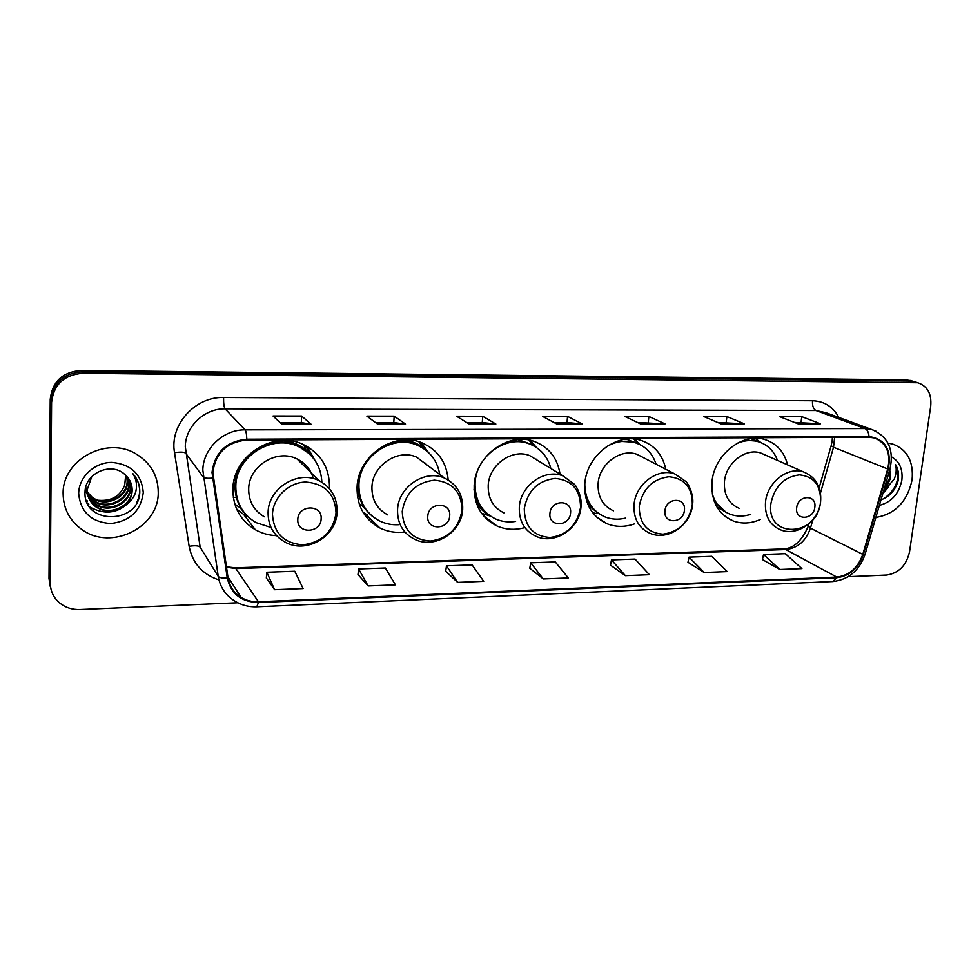 <?xml version="1.0" encoding="UTF-8"?>
<svg xmlns="http://www.w3.org/2000/svg" width="980" height="980" viewBox="0 0 980 980"><rect width="100%" height="100%" fill="white"/><g stroke="black" fill="none" stroke-linecap="round" stroke-linejoin="round"><path stroke-width="1.47" d="M787.577 464.875C784.331 452.086 776.92 443.707 765.356 439.726C743.159 431.911 714.31 454.377 712.031 481.56C710.855 501.062 717.973 514.218 733.359 521.029C742.142 524.116 751.182 523.577 760.492 519.4M665.775 469.261C662.762 455.075 654.848 445.569 642.023 440.743C618.037 431.58 586.604 454.928 584.84 483.593C584.019 502.961 591.43 516.362 607.086 523.761C615.893 527.216 625.069 527.24 634.599 523.847M560.033 474.124C557.559 458.358 549.241 447.578 535.08 441.76C509.453 431.163 475.435 455.284 474.173 485.37C473.646 504.48 481.217 518.004 496.921 525.954C505.558 529.702 514.659 530.303 524.214 527.779M448.179 479.93C446.611 462.425 438.011 450.126 422.368 443.009C394.928 430.588 357.712 455.504 357.063 487.244C356.806 505.901 364.438 519.486 379.934 528C387.713 531.797 396.03 533.145 404.887 532.03M329.415 488.432L329.464 487.685C329.672 467.975 321.011 453.618 303.518 444.626C274.118 429.779 232.848 455.504 232.909 489.228C232.934 507.15 240.418 520.662 255.351 529.751C261.868 533.39 268.949 535.362 276.556 535.668M310.084 454.316L308.332 450.065M426.312 450.555L422.441 447.223L419.158 441.87M911.67 380.877L906.28 379.909L81.058 370.452C62.512 372.02 52.246 381.661 50.225 399.338L49 578.494L50.262 586.518M848.178 576.706L886.63 575.064C898.758 573.202 906.402 565.46 909.538 551.826L930.718 406.124C931.772 393.85 927.46 386.059 917.77 382.739L82.712 373.27C63.994 374.875 53.618 384.601 51.585 402.449L50.311 583.186L49.649 580.834L50.923 588.894L49.649 580.834L50.899 400.894L49.649 580.834L49 578.494M82.712 373.27L81.879 371.861C63.259 373.441 52.932 383.119 50.899 400.894C52.932 383.119 63.259 373.441 81.879 371.861L910.151 381.085L81.879 371.861L81.058 370.452M915.553 382.065L910.151 381.085L915.553 382.065M63.124 493.92C63.431 508.865 69.715 520.76 81.977 529.604C111.132 551.238 158.956 527.412 158.258 492.352C158.099 475.557 150.577 462.67 135.669 453.716C106.465 435.843 61.997 460.098 63.124 493.92C63.431 508.865 69.715 520.76 81.977 529.604C111.132 551.238 158.956 527.412 158.258 492.352C158.099 475.557 150.577 462.67 135.669 453.716C106.465 435.843 61.997 460.098 63.124 493.92M875.863 517.428C895.132 514.231 907.211 501.736 912.074 479.955C913.74 461.543 907.284 449.575 892.707 444.05L888.003 443.168L892.707 444.05C907.284 449.575 913.74 461.543 912.074 479.955C907.211 501.736 895.132 514.231 875.863 517.428M212.856 472.409C215.539 452.882 226.846 442.09 246.789 440.02L868.929 437.239L874.307 437.962C886.618 442.972 891.09 453.311 887.721 468.991L862.792 554.374C857.929 567.959 849.256 575.529 836.761 577.073L258.438 601.757C252.093 601.99 246.299 600.532 241.068 597.396C233.816 592.778 229.467 586.212 228.022 577.686L212.856 472.409M212.023 472.421L227.225 577.857C230.974 593.856 241.362 602.075 258.401 602.516L836.675 577.735C849.476 576.142 858.37 568.388 863.343 554.472L888.284 469.102C891.788 449.869 885.357 439.028 869.015 436.553L246.813 439.224C226.368 441.331 214.779 452.393 212.023 472.421M794.498 422.429L820.493 423.789L801.763 416.647L779.602 416.623L797.99 423.801L820.493 423.789M801.04 422.429L801.763 416.647M717.666 422.466L744.384 423.838L726.866 416.549L703.799 416.524L720.925 423.862L744.384 423.838M726.192 422.466L726.866 416.549M637.588 422.49L665.04 423.899L648.858 416.463L624.824 416.439L640.589 423.924L665.04 423.899M648.245 422.49L648.858 416.463M280.133 422.637L301.362 422.625L311.015 424.168L301.62 416.047L273.04 416.022L281.799 424.193L311.015 424.168M301.313 422.625L301.62 416.047M375.56 422.601L393.85 422.588L405.524 424.095L394.18 416.157L366.851 416.132L377.619 424.12L405.524 424.095M393.788 422.588L394.18 416.157M466.774 422.564L482.344 422.552L495.856 424.034L482.748 416.267L456.582 416.231L469.175 424.046L495.856 424.034M482.27 422.552L482.748 416.267M554.031 422.527L567.089 422.527L582.279 423.96L567.555 416.365L542.491 416.341L556.75 423.985L582.279 423.96M567.016 422.527L567.555 416.365M50.311 583.186C50.433 591.295 53.655 597.984 59.976 603.239C65.672 607.661 72.324 609.756 79.907 609.523L237.797 602.774M687.972 562.287L704.179 572.528L727.185 571.597L711.701 556.334L689.038 557.142L687.948 562.398M762.391 559.531L779.798 569.503L801.91 568.621L785.335 553.7L763.555 554.472L762.379 559.629M445.729 571.279L457.623 582.377L483.716 581.336L472.115 564.909L446.476 565.827L445.704 571.401M357.97 574.537L368.149 585.954L395.406 584.864L385.361 568.008L358.607 568.964L357.957 574.66M266.339 577.943L274.621 589.703L303.114 588.563L294.784 571.254L266.829 572.246L266.327 578.065M610.503 565.166L625.412 575.677L649.385 574.709L635.077 559.078L611.483 559.923L610.491 565.276M543.3 578.96L568.302 577.955L555.28 561.932L530.695 562.814L529.812 568.265L543.3 578.96L530.695 562.814M457.623 582.377L446.476 565.827M368.149 585.954L358.607 568.964M274.621 589.703L266.829 572.246M625.412 575.677L611.483 559.923M704.179 572.528L689.038 557.142M779.798 569.503L763.555 554.472M126.984 476.562L127.547 481.768C127.804 497.448 105.889 507.885 92.549 498.097L85.26 489.731M126.69 476.243L127.155 481.033C127.412 496.689 105.534 507.113 92.218 497.338L85.272 489.645L93.872 501.16C89.646 498.281 86.791 494.386 85.297 489.449M128.086 477.873L129.139 484.696C129.385 500.486 107.322 511.009 93.884 501.16M127.817 477.542L128.735 483.961C128.993 499.714 106.955 510.213 93.541 500.388M129.066 479.269L130.744 487.673C130.989 503.561 108.768 514.169 95.231 504.271C89.192 499.947 86.056 494.202 85.824 487.023M128.833 478.914L130.34 486.925C130.585 502.789 108.4 513.373 94.888 503.487C89.437 499.653 86.326 494.496 85.579 487.991M126.775 503.904C130.218 499.935 132.031 495.415 132.19 490.355C132.19 484.034 129.752 478.767 124.877 474.553C111.585 461.433 85.101 473.095 85.04 491.813C82.822 524.815 137.8 524.619 139.724 493.479L139.797 491.899C139.858 485.002 137.567 478.963 132.937 473.757C136.269 479.122 137.261 484.904 135.914 491.115C134.64 496.395 131.59 500.658 126.775 503.904C117.649 512.246 107.592 513.41 96.604 507.42C90.466 503.01 87.306 497.166 87.134 489.877L91.789 476.623M129.715 480.372L131.969 489.939C132.202 505.901 109.858 516.57 96.261 506.623C90.123 502.226 86.975 496.382 86.803 489.118M125.758 475.337L124.717 485.112C120.087 496.235 111.426 501.295 98.735 500.315M124.717 485.112L125.673 475.251M78.669 493.663C80.593 512.16 91.275 522.132 110.703 523.565C130.034 521.213 140.887 510.886 143.276 492.597C141.696 474.283 131.173 464.214 111.72 462.389C94.337 462.413 78.706 477.162 78.669 493.663M136.196 478.154C140.532 486.068 140.74 494.141 136.833 502.385M130.989 500.351C119.266 513.189 105.656 515.48 90.16 507.224L89.217 506.55M87.294 503.23L88.849 504.112L87.097 502.826M87.563 501.05L86.118 500.253M321.134 518.849C322.481 504.063 297.957 504.529 297.81 519.4C296.597 534.235 320.987 533.561 321.134 518.849M313.331 478.595C310.856 469.653 305.417 463.111 297.038 458.946C277.046 448.509 248.712 465.941 248.687 488.971C248.687 501.344 253.894 510.617 264.306 516.791M321.869 482.123C320.974 465.941 313.306 454.169 298.851 446.794C272.648 433.405 235.776 456.276 235.813 486.362C235.837 502.409 242.55 514.488 255.976 522.597L271.031 527.497M309.068 453.556L297.981 445.974C271.828 432.609 235.041 455.43 235.078 485.443C234.845 495.378 237.675 504.149 243.591 511.756M299.059 460.943L298.606 459.743M310.243 471.956L309.153 469.285M234.882 477.26L235.445 481.278M246.274 516.472L236.596 508.975M310.648 454.99L305.454 445.569M236.425 497.473L233.35 497.522M245.919 514.598L240.112 507.787L234.82 504.137M307.034 446.415L314.801 460.11M449.685 515.835C451.278 501.503 428.248 501.944 427.77 516.35C426.312 530.744 449.232 530.107 449.685 515.835M427.476 465.316L416.623 457.17C397.941 448.448 372.437 465.341 371.935 486.999C371.738 499.837 377.031 509.147 387.786 514.917M439.763 474.528C437.374 460.649 429.865 450.874 417.235 445.202C392.76 434.005 359.525 456.166 358.925 484.475C358.704 501.172 365.54 513.312 379.456 520.907C385.385 523.786 391.731 525.06 398.493 524.729M424.254 449.012L416.132 444.406C405.806 440.375 395.222 440.706 384.393 445.373M359.146 475.655L357.945 483.593C357.516 495.929 361.534 506.133 370.011 514.194M426.398 464.496L425.553 463.173M357.051 487.379L358.006 489.192M367.721 515.113L363.09 512.393M359.452 497.093L357.308 495.304M423.336 447.921L419.085 441.845M371.91 515.933L361.694 505.3L359.195 503.855M421.216 442.568L428.358 452.344M570.556 513.005C572.345 499.09 550.674 499.506 549.939 513.483C548.261 527.448 569.821 526.848 570.556 513.005M537.898 460.6L529.862 455.688C512.418 448.277 489.13 464.63 488.224 485.137C487.832 498.269 493.075 507.518 503.928 512.895M550.858 468.526C547.698 456.607 540.58 448.424 529.494 443.952C506.623 434.41 476.243 455.859 475.116 482.699C474.639 499.788 481.437 511.866 495.513 518.947C501.834 521.703 508.522 522.524 515.59 521.446M534.247 446.145L528.196 443.18C520.943 440.559 513.385 440.326 505.509 442.507M536.685 459.865L536.072 459.106M474.051 489.412C475.435 500.131 480.188 508.534 488.322 514.598M490.147 516.031L481.548 513.275M475.986 497.938L474.786 497.044M489.682 515.615C484.194 512.638 479.82 508.424 476.525 502.961L476.292 502.838M530.45 440.388L536.366 447.444M684.408 510.335C686.367 496.823 665.947 497.203 664.967 510.788C663.105 524.349 683.44 523.786 684.408 510.335M643.137 457.501L637.196 454.426C620.867 448.007 599.38 463.846 598.131 483.373C597.543 496.664 602.651 505.803 613.456 510.813M656.11 464.238C652.668 453.703 645.967 446.598 636.008 442.923C626.085 439.763 616.151 441.074 606.204 446.856M639.181 444.197L634.513 442.176L617.314 441.159M585.538 496.799C588.282 504.284 592.876 509.992 599.307 513.912M584.778 484.402C585.268 500.131 591.969 510.96 604.905 516.889C611.398 519.449 618.209 519.865 625.363 518.163M596.747 513.667L592.68 512.699M634.746 439.126L639.193 444.05M814.821 507.273C816.977 494.214 797.928 494.582 796.691 507.701C794.633 520.797 813.596 520.27 814.821 507.273M765.037 454.904L760.872 453.066C745.768 447.603 726.058 462.842 724.477 481.352C723.644 494.704 728.532 503.683 739.128 508.289M777.495 460.416C774.004 451.057 767.781 444.883 758.851 441.87C751.856 439.763 744.641 440.241 737.205 443.279M760.713 442.519L757.16 441.147L744.543 440.106M714.261 501.307L726.107 512.32M712.276 493.7C715.278 503.879 721.305 510.752 730.37 514.316C736.886 516.632 743.685 516.644 750.766 514.341M755.592 438.305L757.221 439.947M880.983 499.886C889.583 496.664 895.279 490.319 898.072 480.849L898.293 479.551C899.04 473.842 898.109 468.844 895.5 464.532C896.737 468.979 896.345 473.769 894.311 478.914L885.406 489.51L890.477 478.301L889.767 469.849M885.406 489.51L883.507 491.262M889.607 470.4L889.669 477.958L884.327 488.444M879.379 505.374C891.482 502.262 898.966 493.834 901.857 480.114C902.972 469.175 899.53 461.433 891.518 456.876M895.5 464.532C900.767 477.885 896.81 489.326 883.605 498.869M886.141 489.02L883.213 492.266M888.26 487.366L882.821 493.589M50.225 399.338L51.585 402.449M906.28 379.909L914.046 382.274M887.721 468.991L833.514 447.248L834.642 437.399M820.505 492.891L833.514 447.248L831.163 445.655L832.081 441.306M218.957 579.94C202.444 574.439 192.496 563.231 189.14 546.338L174.538 452.711C169.381 425.161 194.91 396.508 223.587 397.513L812.53 400.759C812.175 405.769 813.339 409.027 816.009 410.534L225.094 408.844C204.575 408.329 185.404 426.484 185.293 446.66L200.153 547.171L218.234 576.399C219.422 577.796 222.411 578.274 227.225 577.857M812.53 400.759C824.352 401.212 833.123 406.774 838.831 417.443M825.797 412.666L816.009 410.534L864.997 428.579L871.551 429.448L876.181 431.274M258.401 602.516L256.797 606.804C248.528 607.098 241.019 605.064 234.245 600.716C225.363 594.995 220.035 586.885 218.234 576.399L202.836 470.155C203.007 448.767 223.379 429.424 245.086 429.865C246.066 431.2 246.642 434.324 246.813 439.224M212.354 478.118C207.442 478.559 204.404 478.203 203.24 477.064L185.698 453.201C184.154 451.976 180.43 451.817 174.538 452.711M836.675 577.735L832.853 581.544C848.582 579.67 859.313 570.605 865.071 554.337L865.156 554.031M863.343 554.472L865.071 554.337L890.024 468.967M888.284 469.102L889.963 469.163C894.226 449.575 888.088 436.333 871.551 429.448L825.993 412.739M869.015 436.553C868.721 432.376 867.386 429.718 864.997 428.579L245.086 429.865L225.094 408.844C224.004 407.116 223.501 403.331 223.587 397.513M189.14 546.338C194.91 545.382 198.573 545.652 200.153 547.171M836.761 577.073L785.727 549.535C797.696 548.151 805.94 541.034 810.46 528.147L812.886 519.645M862.792 554.374L810.46 528.147L808.28 526.015L808.929 523.749M226.478 567.273L236.352 568.572L785.727 549.535L783.375 548.923C793.506 548.555 801.763 541.082 808.145 526.517M258.438 601.757L235.347 567.824L783.375 548.923M581.74 423.801L556.444 423.826M495.378 423.862L468.906 423.887M405.108 423.936L377.398 423.948M310.672 423.997L281.615 424.022M664.465 423.74L640.259 423.764M743.747 423.691L720.57 423.703M819.819 423.63L797.61 423.654M336.042 512.895C335.087 494.116 325.078 483.826 306.005 482.05C288.904 482.148 273.04 497.362 272.464 514.304C273.775 533.267 283.955 543.447 303.004 544.819C322.089 542.308 333.102 531.662 336.042 512.895M319.039 480.629C298.067 469.751 268.189 488.261 268.091 512.516C268.042 525.537 273.481 535.264 284.408 541.695C305.38 554.668 336.385 537.003 337.083 512.271C337.451 498.024 331.436 487.477 319.039 480.629L297.038 458.946M311.64 456.141L306.005 450.163C299.39 444.565 291.611 441.343 282.681 440.498M461.997 510.115C461.507 491.887 452.307 481.915 434.422 480.176C416.12 482.43 405.389 492.842 402.241 511.438C403.062 529.825 412.409 539.711 430.281 541.058C448.264 538.633 458.836 528.318 461.997 510.115M444.54 478.105C425.014 469.04 398.186 486.95 397.562 509.71C397.292 523.21 402.78 532.961 414.026 538.951C433.785 549.817 461.555 532.74 462.683 509.661C463.246 495.047 457.207 484.537 444.54 478.105L416.623 457.17M425.982 450.298L422.441 447.223C416.941 443.144 410.694 440.731 403.687 439.996M580.552 507.493C580.454 489.804 572.002 480.102 555.207 478.412C537.934 480.592 527.632 490.698 524.276 508.73C524.668 526.591 533.255 536.195 550.049 537.518C567.028 535.178 577.196 525.17 580.552 507.493M574.574 484.524L563.01 475.937C544.831 468.244 520.392 485.541 519.327 507.077C518.837 520.858 524.251 530.535 535.57 536.097C554.215 545.395 579.474 528.906 580.969 507.175C582.451 497.424 576.583 486.055 574.354 484.243L563.01 475.937L529.862 455.688M535.705 447.015L533.022 445.03L518.065 439.53M692.321 505.019C692.578 487.832 684.812 478.399 669.009 476.758C652.68 478.865 642.77 488.677 639.242 506.195C639.242 523.541 647.155 532.875 662.958 534.186C679.018 531.92 688.805 522.205 692.321 505.019M674.963 474.026C658.009 467.387 635.493 484.108 634.06 504.59C633.35 518.518 638.617 528.073 649.838 533.243C667.49 541.327 690.765 525.403 692.554 504.823C694.355 494.459 687.642 482.552 685.694 481.388L674.963 474.026L637.196 454.426M588.355 505.484L600.164 514.463M640.087 444.651L626.281 439.113M820.493 502.189C821.13 485.566 814.098 476.452 799.398 474.859C784.135 476.88 774.653 486.362 770.954 503.279C765.613 539.123 817.247 537.371 820.493 502.189M803.563 471.944C787.932 466.309 767.34 482.368 765.539 501.748C764.572 515.713 769.57 525.084 780.533 529.837C797.157 536.783 818.484 521.495 820.566 502.103C821.804 487.33 816.132 477.272 803.563 471.944L760.872 453.066M716.944 507.003L726.437 512.503M761.056 442.654L750.778 438.66M725.812 516.95L733.359 521.029M596.636 517.06L607.086 523.761M483.25 515.505L496.921 525.954M364.805 513.495L379.934 528M244.265 515.26L255.351 529.751M909.991 380.375L917.77 382.739M256.797 606.804L832.853 581.544M241.068 597.396L227.875 576.706M226.417 566.857L235.347 567.824M819.207 487.673L831.065 445.974M832.179 440.608L832.4 437.399M92.218 497.338L92.549 498.097M94.888 503.487L95.231 504.271M96.261 506.623L96.604 507.42M297.981 445.974L298.851 446.794M311.101 455.565L306.005 450.163L303.665 444.7M416.132 444.406L417.235 445.202M422.441 447.223L418.889 441.784M528.196 443.18L529.494 443.952M535.509 446.892L528.722 440.032M634.513 442.176L636.008 442.923M639.965 444.589L633.533 439.003M757.16 441.147L758.851 441.87M760.97 442.629L755.139 438.305"/></g></svg>
